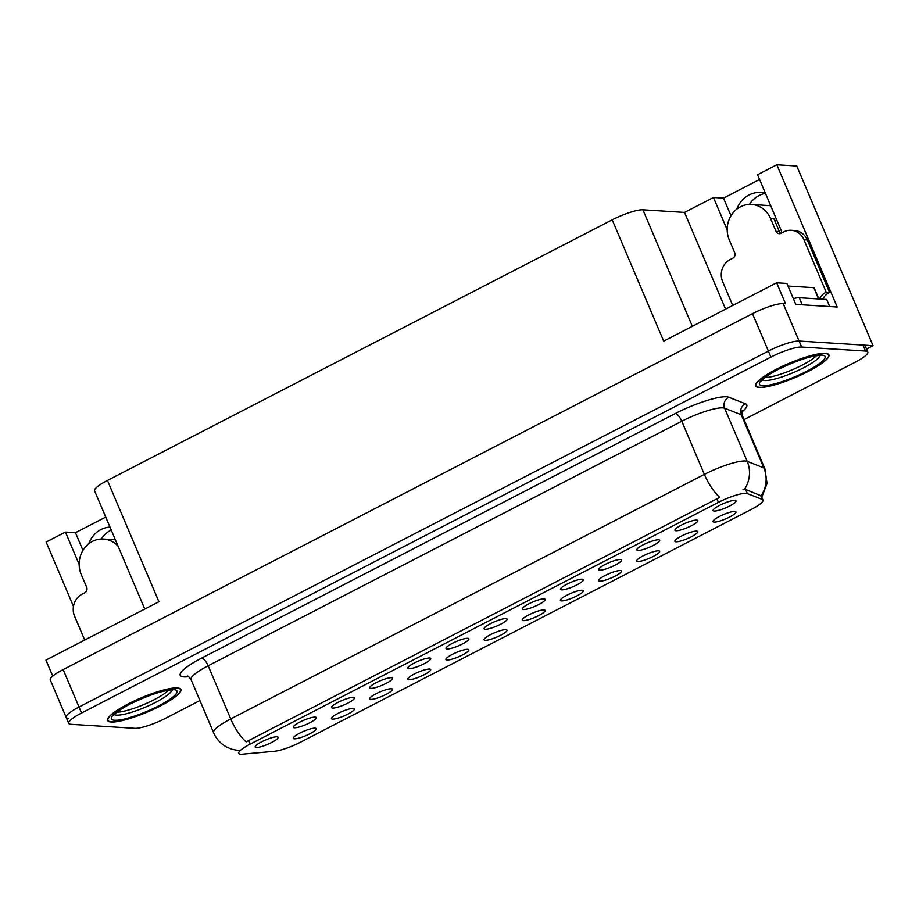 <?xml version="1.0" encoding="UTF-8"?>
<svg xmlns="http://www.w3.org/2000/svg" width="919" height="919" viewBox="0 0 919 919"><rect width="100%" height="100%" fill="white"/><g stroke="black" fill="none" stroke-linecap="round" stroke-linejoin="round"><path stroke-width="1.38" d="M781.954 232.829A26.536 24.262 -86.4 0 0 780.748 229.371L757.543 174.713L776.831 164.754L796.773 166.006L873.05 345.693L799.093 341.041A24.87 4.836 157 0 0 768.387 351.081L79.023 707.021A24.87 4.836 157 0 0 66.168 717.371A24.87 4.836 157 0 0 68.397 718.313M485.198 640.313A12.441 2.412 157 0 0 499.224 635.959A12.441 2.412 157 0 0 506.794 629.883A12.441 2.412 157 0 0 505.864 629.641A12.441 2.412 157 0 0 493.17 633.375A12.441 2.412 157 0 0 484.06 639.544A12.441 2.412 157 0 0 485.198 640.313M523.359 620.612A12.441 2.412 157 0 0 537.385 616.258A12.441 2.412 157 0 0 544.944 610.182A12.441 2.412 157 0 0 544.025 609.94A12.441 2.412 157 0 0 531.32 613.674A12.441 2.412 157 0 0 522.21 619.831A12.441 2.412 157 0 0 523.359 620.612M561.52 600.911A12.441 2.412 157 0 0 575.547 596.557A12.441 2.412 157 0 0 583.106 590.48A12.441 2.412 157 0 0 582.187 590.239A12.441 2.412 157 0 0 569.481 593.973A12.441 2.412 157 0 0 560.372 600.13A12.441 2.412 157 0 0 561.52 600.911M332.632 708.078A12.441 2.412 157 0 0 346.647 703.724A12.441 2.412 157 0 0 354.217 697.647A12.441 2.412 157 0 0 353.298 697.406A12.441 2.412 157 0 0 340.593 701.14A12.441 2.412 157 0 0 331.483 707.308A12.441 2.412 157 0 0 332.632 708.078M447.116 648.963A12.441 2.412 157 0 0 461.131 644.61A12.441 2.412 157 0 0 468.701 638.544A12.441 2.412 157 0 0 467.782 638.303A12.441 2.412 157 0 0 455.077 642.036A12.441 2.412 157 0 0 445.968 648.194A12.441 2.412 157 0 0 447.116 648.963M294.402 738.83A12.441 2.412 157 0 0 308.416 734.476A12.441 2.412 157 0 0 315.987 728.399A12.441 2.412 157 0 0 315.068 728.158A12.441 2.412 157 0 0 302.362 731.892A12.441 2.412 157 0 0 293.253 738.049A12.441 2.412 157 0 0 294.402 738.83M408.955 668.676A12.441 2.412 157 0 0 422.97 664.322A12.441 2.412 157 0 0 430.54 658.245A12.441 2.412 157 0 0 429.621 658.004A12.441 2.412 157 0 0 416.916 661.737A12.441 2.412 157 0 0 407.806 667.895A12.441 2.412 157 0 0 408.955 668.676M294.471 727.779A12.441 2.412 157 0 0 308.497 723.425A12.441 2.412 157 0 0 316.056 717.36A12.441 2.412 157 0 0 315.137 717.107A12.441 2.412 157 0 0 302.431 720.852A12.441 2.412 157 0 0 293.322 727.009A12.441 2.412 157 0 0 294.471 727.779M676.005 541.796A12.441 2.412 157 0 0 690.02 537.443A12.441 2.412 157 0 0 697.59 531.377A12.441 2.412 157 0 0 696.671 531.125A12.441 2.412 157 0 0 683.966 534.858A12.441 2.412 157 0 0 674.856 541.027A12.441 2.412 157 0 0 676.005 541.796M599.751 570.159A12.441 2.412 157 0 0 613.777 565.805A12.441 2.412 157 0 0 621.336 559.728A12.441 2.412 157 0 0 620.417 559.487A12.441 2.412 157 0 0 607.712 563.221A12.441 2.412 157 0 0 598.602 569.378A12.441 2.412 157 0 0 599.751 570.159M370.725 699.416A12.441 2.412 157 0 0 384.739 695.063A12.441 2.412 157 0 0 392.31 688.997A12.441 2.412 157 0 0 391.391 688.756A12.441 2.412 157 0 0 378.685 692.489A12.441 2.412 157 0 0 369.576 698.647A12.441 2.412 157 0 0 370.725 699.416M676.074 530.745A12.441 2.412 157 0 0 690.089 526.392A12.441 2.412 157 0 0 697.659 520.326A12.441 2.412 157 0 0 696.74 520.085A12.441 2.412 157 0 0 684.035 523.819A12.441 2.412 157 0 0 674.925 529.976A12.441 2.412 157 0 0 676.074 530.745M370.794 688.377A12.441 2.412 157 0 0 384.808 684.023A12.441 2.412 157 0 0 392.379 677.946A12.441 2.412 157 0 0 391.46 677.705A12.441 2.412 157 0 0 378.754 681.438A12.441 2.412 157 0 0 369.645 687.596A12.441 2.412 157 0 0 370.794 688.377M561.589 589.86A12.441 2.412 157 0 0 575.616 585.506A12.441 2.412 157 0 0 583.186 579.429A12.441 2.412 157 0 0 582.255 579.188A12.441 2.412 157 0 0 569.562 582.922A12.441 2.412 157 0 0 560.441 589.079A12.441 2.412 157 0 0 561.589 589.86M332.563 719.129A12.441 2.412 157 0 0 346.578 714.775A12.441 2.412 157 0 0 354.148 708.698A12.441 2.412 157 0 0 353.229 708.457A12.441 2.412 157 0 0 340.524 712.191A12.441 2.412 157 0 0 331.414 718.348A12.441 2.412 157 0 0 332.563 719.129M485.278 629.262A12.441 2.412 157 0 0 499.293 624.909A12.441 2.412 157 0 0 506.863 618.843A12.441 2.412 157 0 0 505.932 618.59A12.441 2.412 157 0 0 493.239 622.335A12.441 2.412 157 0 0 484.129 628.493A12.441 2.412 157 0 0 485.278 629.262M447.036 660.014A12.441 2.412 157 0 0 461.062 655.661A12.441 2.412 157 0 0 468.633 649.595A12.441 2.412 157 0 0 467.702 649.342A12.441 2.412 157 0 0 455.008 653.087A12.441 2.412 157 0 0 445.899 659.245A12.441 2.412 157 0 0 447.036 660.014M523.428 609.561A12.441 2.412 157 0 0 537.454 605.207A12.441 2.412 157 0 0 545.024 599.142A12.441 2.412 157 0 0 544.094 598.889A12.441 2.412 157 0 0 531.4 602.623A12.441 2.412 157 0 0 522.291 608.792A12.441 2.412 157 0 0 523.428 609.561M637.912 550.447A12.441 2.412 157 0 0 651.939 546.093A12.441 2.412 157 0 0 659.497 540.027A12.441 2.412 157 0 0 658.578 539.786A12.441 2.412 157 0 0 645.873 543.52A12.441 2.412 157 0 0 636.764 549.677A12.441 2.412 157 0 0 637.912 550.447M408.886 679.715A12.441 2.412 157 0 0 422.901 675.362A12.441 2.412 157 0 0 430.471 669.296A12.441 2.412 157 0 0 429.541 669.043A12.441 2.412 157 0 0 416.847 672.788A12.441 2.412 157 0 0 407.737 678.946A12.441 2.412 157 0 0 408.886 679.715M714.235 511.044A12.441 2.412 157 0 0 728.25 506.691A12.441 2.412 157 0 0 735.82 500.625A12.441 2.412 157 0 0 734.901 500.373A12.441 2.412 157 0 0 722.196 504.117A12.441 2.412 157 0 0 713.087 510.275A12.441 2.412 157 0 0 714.235 511.044M599.682 581.199A12.441 2.412 157 0 0 613.708 576.845A12.441 2.412 157 0 0 621.267 570.779A12.441 2.412 157 0 0 620.348 570.538A12.441 2.412 157 0 0 607.643 574.272A12.441 2.412 157 0 0 598.533 580.429A12.441 2.412 157 0 0 599.682 581.199M637.843 561.498A12.441 2.412 157 0 0 651.858 557.144A12.441 2.412 157 0 0 659.428 551.078A12.441 2.412 157 0 0 658.509 550.826A12.441 2.412 157 0 0 645.804 554.571A12.441 2.412 157 0 0 636.695 560.728A12.441 2.412 157 0 0 637.843 561.498M256.309 747.48A12.441 2.412 157 0 0 270.335 743.126A12.441 2.412 157 0 0 277.894 737.061A12.441 2.412 157 0 0 276.975 736.808A12.441 2.412 157 0 0 264.27 740.553A12.441 2.412 157 0 0 255.16 746.71A12.441 2.412 157 0 0 256.309 747.48M714.166 522.095A12.441 2.412 157 0 0 728.181 517.742A12.441 2.412 157 0 0 735.751 511.665A12.441 2.412 157 0 0 734.832 511.423A12.441 2.412 157 0 0 722.127 515.157A12.441 2.412 157 0 0 713.018 521.314A12.441 2.412 157 0 0 714.166 522.095M240.744 754.246A22.389 4.354 157 0 0 242.593 754.2L274.517 751.282A22.389 4.354 157 0 0 300.306 742.299L751.42 509.367A22.389 4.354 157 0 0 762.988 500.062A22.389 4.354 157 0 0 762.265 499.442L747.342 493.583A22.389 4.354 157 0 0 718.417 502.371L250.301 744.068A22.389 4.354 157 0 0 238.733 753.385A22.389 4.354 157 0 0 240.744 754.246M101.297 539.016A26.536 24.262 93.6 0 1 111.222 530.022M88.683 543.795A26.536 24.262 93.6 0 1 109.958 527.047M866.537 349.059L873.05 345.693M776.831 164.754L837.209 307.003L795.785 304.396L786.882 283.431L776.647 282.788L785.538 303.752L783.195 303.603A24.87 4.836 157 0 0 752.489 313.643L63.135 669.583A24.87 4.836 157 0 0 50.269 679.934L66.168 717.371A24.87 4.836 157 0 1 79.023 707.021L768.387 351.081A24.87 4.836 157 0 1 799.093 341.041L863.01 345.062A24.87 4.836 157 0 1 865.239 346.015L867.789 352A24.87 4.836 157 0 0 865.549 351.058L801.632 347.037A24.87 4.836 157 0 0 770.926 357.066L81.561 713.006A24.87 4.836 157 0 0 68.707 723.356A24.87 4.836 157 0 0 70.935 724.31L134.863 728.33A24.87 4.836 157 0 0 165.569 718.29L199.928 700.542M144.765 609.044L94.577 490.803A24.87 4.836 -23 0 1 107.431 480.453L612.192 219.836L663.679 341.121L776.647 282.788M52.751 676.097L45.95 660.072L158.918 601.738L107.431 480.453M105.731 517.075L75.461 532.71L65.421 532.078L46.134 542.026L73.474 606.425M749.33 204.42A26.536 24.262 93.6 0 1 765.458 193.369M612.192 219.836A24.87 4.836 -23 0 1 642.898 209.796L684.529 212.415L725.596 309.152M684.529 212.415L713.466 197.482L727.193 229.83M65.421 532.078L79.16 564.427M759.565 179.481L723.506 198.113L713.466 197.482M75.461 532.71L82.951 550.355M765.389 193.197A26.536 24.262 -86.4 0 0 760.875 192.439A26.536 24.262 -86.4 0 0 736.728 209.199M723.506 198.113L730.996 215.747M111.165 722.047A39.793 7.731 157 0 0 153.933 709.112A39.793 7.731 157 0 0 180.859 689.434A39.793 7.731 157 0 0 177.287 687.906A39.793 7.731 157 0 0 134.519 700.841A39.793 7.731 157 0 0 107.592 720.53A39.793 7.731 157 0 0 111.165 722.047M759.197 387.45A39.793 7.731 157 0 0 801.965 374.515A39.793 7.731 157 0 0 828.892 354.826A39.793 7.731 157 0 0 825.331 353.31A39.793 7.731 157 0 0 782.551 366.244A39.793 7.731 157 0 0 755.625 385.934A39.793 7.731 157 0 0 759.197 387.45M237.975 750.444L231.898 749.249L226.855 747.158C220.778 743.873 216.367 739.071 213.587 732.73A33.164 6.444 -23 0 1 230.738 718.934A29.017 10.293 62.7 0 0 246.12 741.897L719.749 497.351A29.017 10.293 -117.3 0 1 704.368 474.388A33.164 6.444 -23 0 1 745.298 461.005A33.164 6.444 -23 0 1 747.204 461.361L763.838 467.897A33.164 6.444 -23 0 1 764.907 468.805L742.345 415.652A33.164 6.444 157 0 0 741.277 414.745L724.643 408.208A33.164 6.444 157 0 0 722.736 407.852A33.164 6.444 157 0 0 681.795 421.235L208.165 665.781A33.164 6.444 157 0 0 191.026 679.578C189.05 676.878 187.821 675.718 187.338 676.097M239.089 750.352L238.078 750.455M742.977 489.758L745.608 489.505L761.139 495.835A29.017 27.926 -68.6 0 0 763.838 467.897L741.277 414.745A8.294 7.984 111.4 0 1 745.458 403.786A41.458 8.053 -23 0 1 741.92 411.93M744.034 419.615L854.923 362.35A24.87 4.836 157 0 0 867.789 352M118.069 546.15A24.87 22.745 -86.4 0 0 103.479 539.039A24.87 22.745 -86.4 0 0 92.382 541.406A24.87 22.745 -86.4 0 0 81.251 574.536L86.662 587.264A4.147 3.791 93.6 0 1 84.801 592.789L82.044 594.202A16.588 15.163 93.6 0 0 74.623 616.293L84.709 640.049M103.479 539.039L113.519 539.671A24.87 22.745 93.6 0 1 114.737 539.786L115.38 539.821M791.202 230.29A16.588 15.163 93.6 0 1 803.941 239.733L807.284 239.939A16.588 15.163 93.6 0 0 794.556 230.508L791.202 230.29A16.588 15.163 93.6 0 0 783.804 231.875L781.058 233.288A4.147 3.791 93.6 0 1 776.015 231.324L770.616 218.596A24.87 22.745 -86.4 0 0 751.512 204.443A24.87 22.745 -86.4 0 0 740.415 206.809A24.87 22.745 -86.4 0 0 729.284 239.939L734.695 252.668A4.147 3.791 93.6 0 1 732.834 258.193L730.077 259.606A16.588 15.163 93.6 0 0 722.656 281.696L732.742 305.453M774.028 218.963L779.369 231.542A4.147 3.791 -86.4 0 0 780.909 233.369M774.303 218.825A24.87 22.745 93.6 0 1 775.556 222.57M751.512 204.443L761.552 205.075A24.87 22.745 93.6 0 1 762.77 205.19L770.696 205.684M807.284 239.939L829.535 292.345A16.588 15.163 -86.4 0 0 822.746 299.203M819.392 298.997A16.588 15.163 93.6 0 1 826.181 292.139L829.535 292.345M803.941 239.733L826.181 292.139M802.253 304.809L799.243 297.733A16.588 3.216 157 0 0 793.338 298.652M829.696 306.532L826.686 299.456L799.243 297.733M168.407 690.295A30.683 5.962 -23 0 1 144.019 704.471A30.683 5.962 -23 0 1 116.862 712.168M111.509 721.874A39.379 7.651 -23 0 1 107.971 720.37A39.379 7.651 -23 0 1 134.622 700.887A39.379 7.651 -23 0 1 176.942 688.09A39.379 7.651 -23 0 1 180.48 689.595A39.379 7.651 -23 0 1 153.829 709.066A39.379 7.651 -23 0 1 111.509 721.874M816.44 355.699A30.683 5.962 -23 0 1 792.052 369.875A30.683 5.962 -23 0 1 764.895 377.571M759.542 387.278A39.379 7.651 -23 0 1 756.015 385.773A39.379 7.651 -23 0 1 782.655 366.29A39.379 7.651 -23 0 1 824.986 353.493A39.379 7.651 -23 0 1 828.513 354.998A39.379 7.651 -23 0 1 801.873 374.47A39.379 7.651 -23 0 1 759.542 387.278M818.898 298.962L814.165 287.819A4.147 0.804 157 0 0 813.797 287.658L787.985 286.039M63.135 669.583L81.561 713.006M752.489 313.643L770.926 357.066M783.195 303.603L801.632 347.037M642.898 209.796L692.352 326.314M762.265 499.442L760.53 495.364M747.342 493.583L745.608 489.505M718.417 502.371L716.831 498.638M250.301 744.068L248.716 740.346M675.27 413.539A8.294 2.941 -117.3 0 1 681.795 421.235L704.368 474.388L230.738 718.934L208.165 665.781A8.294 2.941 -117.3 0 0 201.652 658.084L675.27 413.539A41.458 8.053 -23 0 1 726.447 396.801A41.458 8.053 -23 0 1 728.836 397.261L745.458 403.786M744.424 489.448A29.017 27.926 -68.6 0 0 747.204 461.361L724.643 408.208A8.294 7.984 111.4 0 1 728.836 397.261M188.671 676.706L187.373 676.832A41.458 8.053 -23 0 1 201.652 658.084M865.549 351.058L863.01 345.062M187.373 676.832A8.294 6.961 84.8 0 1 188.2 676.43M770.616 218.596L773.959 218.814M776.015 231.324L779.369 231.542M171.899 690.077A31.533 6.123 -23 0 1 148.763 705.689A31.533 6.123 -23 0 1 116.61 715.131A31.533 6.123 -23 0 1 114.289 714.522M114.611 720.266A35.657 6.927 -23 0 1 129.832 704.069A35.657 6.927 -23 0 1 173.852 689.687A35.657 6.927 -23 0 1 158.619 705.884A35.657 6.927 -23 0 1 114.611 720.266M819.932 355.481A31.533 6.123 -23 0 1 796.796 371.092A31.533 6.123 -23 0 1 764.642 380.535A31.533 6.123 -23 0 1 762.322 379.926M762.644 385.67A35.657 6.927 -23 0 1 777.876 369.472A35.657 6.927 -23 0 1 821.885 355.09A35.657 6.927 -23 0 1 806.652 371.287A35.657 6.927 -23 0 1 762.644 385.67M813.797 287.658L818.588 298.951M762.988 500.062L761.173 495.789M761.782 497.225L767.043 483.486L764.907 468.805M68.707 723.356L66.168 717.371M213.587 732.73L191.026 679.578M742.345 415.652C741.782 412.355 741.794 410.667 742.403 410.575M113.738 713.822L113.749 715.258C112.853 716.59 113.554 712.788 130.268 703.954C149.2 694.902 163.1 690.284 172.002 690.077L172.565 690.066M107.971 720.37L107.534 719.347M180.48 689.595L180.044 688.561M761.771 379.214L761.782 380.661C760.898 381.994 761.587 378.191 778.313 369.358C797.232 360.305 811.144 355.687 820.035 355.481L820.598 355.469M756.015 385.773L755.579 384.751M828.513 354.998L828.076 353.964"/></g></svg>
